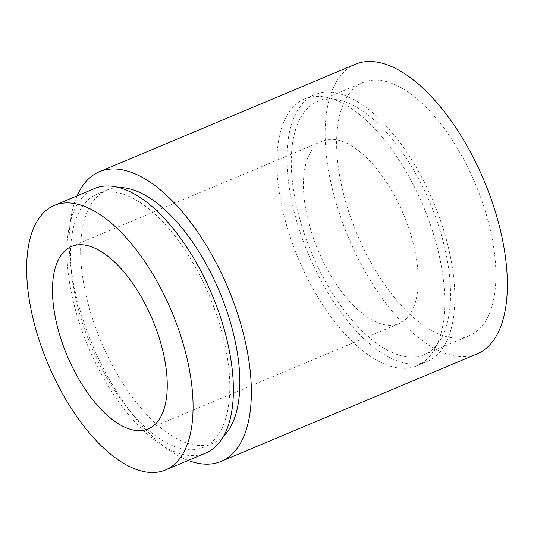 <?xml version="1.0" encoding="UTF-8"?>
<svg xmlns="http://www.w3.org/2000/svg" width="534" height="534" viewBox="0 0 534 534"><rect width="100%" height="100%" fill="white"/><g stroke="black" fill="none" stroke-linecap="round" stroke-linejoin="round"><path stroke-width="0.4" stroke-dasharray="2.67 2" d="M421.139 183.803A137.305 64.26 -112.8 0 0 317.743 101.513A137.305 64.26 -112.8 0 0 320.66 272.413A137.305 64.26 -112.8 0 0 424.056 354.709A137.305 64.26 -112.8 0 0 421.139 183.803M466.496 164.766A137.305 64.26 -112.8 0 0 363.1 82.47A137.305 64.26 -112.8 0 0 366.017 253.37A137.305 64.26 -112.8 0 0 469.413 335.666A137.305 64.26 -112.8 0 0 466.496 164.766M413.777 185.645A144.721 67.731 -112.8 0 0 304.794 98.903A144.721 67.731 -112.8 0 0 307.864 279.042A144.721 67.731 -112.8 0 0 416.847 365.783A144.721 67.731 -112.8 0 0 413.777 185.645M423.856 181.413A144.721 67.731 -112.8 0 0 314.873 94.672A144.721 67.731 -112.8 0 0 317.944 274.81A144.721 67.731 -112.8 0 0 426.926 361.551A144.721 67.731 -112.8 0 0 423.856 181.413M397.029 200.41A98.957 46.311 -112.8 0 0 322.509 141.103A98.957 46.311 -112.8 0 0 324.612 264.277A98.957 46.311 -112.8 0 0 399.132 323.584A98.957 46.311 -112.8 0 0 397.029 200.41M94.625 188.489A143.486 67.15 -112.8 0 0 97.675 367.092A143.486 67.15 -112.8 0 0 205.723 453.086M119.029 187.541A137.305 64.26 -112.8 0 0 107.1 189.964A137.305 64.26 -112.8 0 0 110.011 360.864A137.305 64.26 -112.8 0 0 213.406 443.153A137.305 64.26 -112.8 0 0 223.486 436.331M99.938 365.096A137.305 64.26 -112.8 0 0 203.327 447.385A137.305 64.26 -112.8 0 0 200.41 276.485A137.305 64.26 -112.8 0 0 97.021 194.196A137.305 64.26 -112.8 0 0 99.938 365.096M355.437 64.227A157.096 73.518 -112.8 0 0 358.775 259.758A157.096 73.518 -112.8 0 0 477.069 353.909M77.11 195.844A157.096 73.518 -112.8 0 0 102.775 367.245A157.096 73.518 -112.8 0 0 188.208 460.441M363.1 82.47L317.743 101.513M314.873 94.672L304.794 98.903M322.509 141.103L71.549 246.474M213.406 443.153L203.327 447.385M107.1 189.964L97.021 194.196M399.132 323.584L148.165 428.956M426.926 361.551L416.847 365.783M469.413 335.666L424.056 354.709"/><path stroke-width="0.8" d="M146.069 305.782A98.957 46.311 -112.8 0 0 71.549 246.474A98.957 46.311 -112.8 0 0 73.652 369.648A98.957 46.311 -112.8 0 0 148.165 428.956A98.957 46.311 -112.8 0 0 146.069 305.782M165.406 470.013L205.723 453.086A143.486 67.15 -112.8 0 0 202.673 274.489A143.486 67.15 -112.8 0 0 94.625 188.489L54.308 205.416A143.486 67.15 -112.8 0 0 57.358 384.019A143.486 67.15 -112.8 0 0 165.406 470.013A143.486 67.15 -112.8 0 0 162.363 291.417A143.486 67.15 -112.8 0 0 54.308 205.416M223.486 436.331A137.305 64.26 -112.8 0 0 210.489 272.253A137.305 64.26 -112.8 0 0 119.029 187.541M188.208 460.441A157.096 73.518 -112.8 0 0 221.069 461.403L477.069 353.909A157.096 73.518 -112.8 0 0 473.738 158.378A157.096 73.518 -112.8 0 0 355.437 64.227L99.437 171.714A157.096 73.518 -112.8 0 0 77.11 195.844M221.069 461.403A157.096 73.518 -112.8 0 0 217.732 265.865A157.096 73.518 -112.8 0 0 99.437 171.714"/></g></svg>
